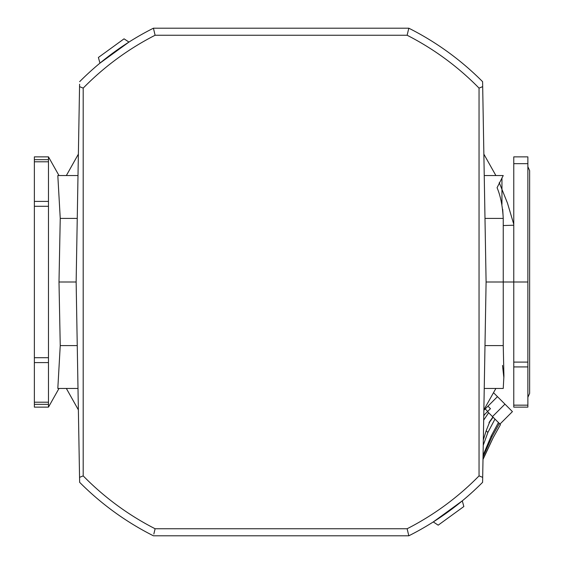 <?xml version="1.0" encoding="UTF-8"?>
<svg xmlns="http://www.w3.org/2000/svg" width="564" height="564" viewBox="0 0 564 564"><rect width="100%" height="100%" fill="white"/><g stroke="black" fill="none" stroke-linecap="round" stroke-linejoin="round"><path stroke-width="0.85" d="M58.994 388.455L48.469 407.137L48.469 156.862L58.994 175.545L78.001 175.545L57.817 175.545L60.242 218.409L58.994 282L60.242 345.591L57.817 388.455L78.001 388.455M486.097 282L482.685 86.637L479.047 88.118L479.047 475.882L482.685 477.363L486.097 282L513.769 282L513.769 156.862L527.869 156.862L527.869 407.137L513.769 407.137L513.769 405.156L527.869 405.156M484.236 175.545L503.243 175.545L497.074 187.699C500.529 195.856 502.587 206.093 503.243 218.409L503.243 345.591L503.92 375.843L503.243 388.455L484.236 388.455M503.863 377.817L502.524 365.444M527.869 282L513.769 282L513.769 405.156M78.375 154.134L66.355 175.545M66.355 388.455L78.375 409.866M483.863 154.134L495.883 175.545M499.253 182.63L507.473 203.125L513.769 224.296M495.883 388.455L483.863 409.866M482.685 477.363L482.601 482.319A284.115 284.115 0 0 1 408.815 535.8L153.422 535.8A284.115 284.115 0 0 1 79.637 482.319L79.552 477.363L83.19 475.882L83.19 88.118L79.552 86.637L76.14 282L58.994 282M484.991 218.409L503.243 218.409L502.707 209.329M501.946 204.401L501.953 177.836M48.469 156.862L34.369 156.862L34.369 407.137L48.469 407.137M527.869 166.669L529.631 170.61L529.631 393.39L529.631 170.61M503.243 225.544L513.769 225.219M482.643 479.76L482.601 482.319A284.115 284.115 0 0 1 408.815 535.8L407.13 528.75L155.107 528.75L153.838 534.038M79.552 86.637L79.594 84.24M433.286 521.933L462.283 500.86L463.848 506.528L438.193 525.169L433.286 521.933M408.399 29.962L408.815 28.2L153.422 28.2L155.107 35.25L407.13 35.25L408.815 28.2A284.115 284.115 0 0 1 482.601 81.681L482.685 86.637M124.045 38.831L98.39 57.472L99.955 63.14L128.952 42.067L124.045 38.831M76.14 282L79.552 477.363M79.637 81.681A284.115 284.115 0 0 1 153.422 28.2M499.965 424.079L512.429 411.614L493.655 392.84M483.856 410.268L497.469 396.654M483.764 415.879L484.751 414.364M487.5 411.614L492.442 416.549L488.635 412.749L483.686 420.138M489.686 421.935L493.119 417.233A35.25 29.892 -45 0 0 489.009 422.612L489.686 421.935L486.175 430.755L483.341 439.934M483.256 456.297L492.041 436.621L491.265 435.845L483.468 454.387M491.265 435.845L498.449 422.563L493.26 417.374M492.041 436.621L499.351 423.465L500.479 424.593L493.14 437.72L483.01 459.082M483.249 445.271L487.881 432.461L486.175 430.755M492.442 416.549L493.119 417.233M485.195 408.935L487.691 411.424L490.44 408.674L487.945 406.186M487.691 411.424L483.771 415.344M489.009 422.612L492.88 416.993M483.003 459.456L493.162 437.742L500.479 424.593M499.351 423.465L498.449 422.563M494.973 419.087L487.881 432.461M77.247 345.591L60.242 345.591M484.991 345.591L503.243 345.591M77.247 218.409L60.242 218.409M513.769 163.666L527.869 163.666M513.769 366.924L527.869 366.924M513.769 362.102L527.869 362.102M48.469 404.339L34.369 404.339M48.469 402.195L34.369 402.195M48.469 362.603L34.369 362.603M48.469 357.703L34.369 357.703M48.469 206.297L34.369 206.297M48.469 201.397L34.369 201.397M48.469 161.805L34.369 161.805M48.469 159.661L34.369 159.661M408.815 28.2A284.115 284.115 0 0 1 482.601 81.681M479.047 475.882A277.065 277.065 0 0 1 407.13 528.75M153.422 535.8A284.115 284.115 0 0 1 79.637 482.319M83.19 88.118A277.065 277.065 0 0 1 155.107 35.25M155.107 528.75A277.065 277.065 0 0 1 83.19 475.882M407.13 35.25A277.065 277.065 0 0 1 479.047 88.118M504.949 404.134L492.485 416.599M527.869 397.331L529.631 393.39"/></g></svg>
